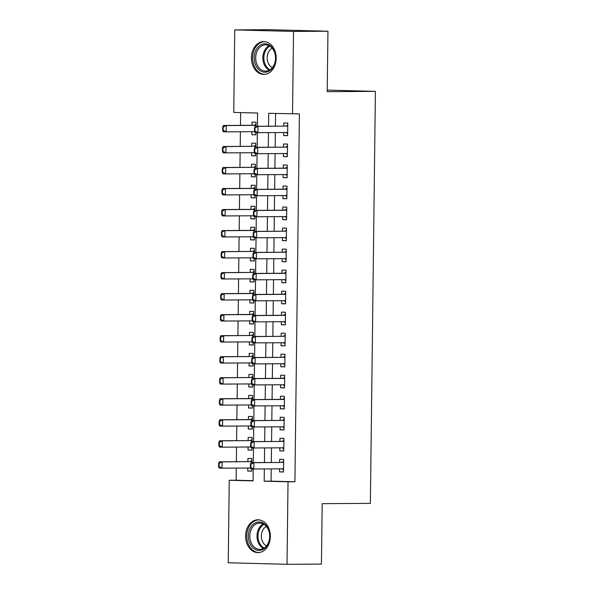 <?xml version="1.0" encoding="UTF-8"?>
<svg xmlns="http://www.w3.org/2000/svg" width="594" height="594" viewBox="0 0 594 594"><rect width="100%" height="100%" fill="white"/><g stroke="black" fill="none" stroke-linecap="round" stroke-linejoin="round"><path stroke-width="0.89" d="M276.195 58.316A16.402 12.392 89.7 0 1 263.907 74.399A16.402 12.392 89.7 0 1 251.418 57.677A16.402 12.392 89.7 0 1 263.706 41.595A16.402 12.392 89.7 0 1 276.195 58.316M270.359 536.531A16.402 12.392 89.7 0 1 258.063 552.613A16.402 12.392 89.7 0 1 245.574 535.892A16.402 12.392 89.7 0 1 257.863 519.809A16.402 12.392 89.7 0 1 270.359 536.531M257.41 126.284L257.573 113.031L233.746 112.415L234.749 29.908L269.179 29.7L327.955 31.222L327.212 91.662L375.408 91.365L370.374 503.363L322.186 503.66L321.443 564.092L287.021 564.3L228.244 562.778L229.247 480.271L253.081 480.888L253.222 468.993M236.286 468.094L236.137 480.227L229.247 480.271M240.629 112.593L240.466 125.371M240.392 131.771L240.214 146.391M240.132 152.792L239.954 167.411M239.879 173.812L239.701 188.432M239.62 194.832L239.441 209.452M239.367 215.852L239.189 230.472M239.107 236.872L238.929 251.492M238.847 257.893L238.669 272.512M238.595 278.913L238.417 293.533M238.335 299.933L238.157 314.553M238.083 320.953L237.904 335.573M237.823 341.973L237.645 356.593M237.563 362.993L237.385 377.613M237.31 384.014L237.132 398.633M237.051 405.034L236.872 419.654M236.798 426.054L236.62 440.674M236.538 447.074L236.36 461.694M283.687 132.521L283.65 135.566L287.622 135.67L287.771 123.055L283.806 122.951L283.761 126.121M283.427 153.542L283.39 156.586L287.362 156.69L287.518 144.075L283.546 143.971L283.509 147.149M283.175 174.562L283.138 177.606L287.11 177.71L287.258 165.095L283.286 164.991L283.249 168.169M282.915 195.582L282.878 198.626L286.85 198.73L287.006 186.115L283.034 186.019L282.996 189.189M282.655 216.602L282.618 219.646L286.59 219.75L286.746 207.135L282.774 207.039L282.737 210.209M282.402 237.622L282.365 240.667L286.338 240.77L286.494 228.155L282.521 228.059L282.477 231.229M282.143 258.642L282.105 261.687L286.078 261.791L286.234 249.176L282.261 249.079L282.224 252.25M281.89 279.663L281.853 282.707L285.825 282.811L285.974 270.203L282.002 270.099L281.964 273.27M281.63 300.683L281.593 303.727L285.566 303.831L285.721 291.223L281.749 291.119L281.712 294.29M281.378 321.703L281.341 324.747L285.306 324.851L285.462 312.244L281.489 312.14L281.452 315.31M281.118 342.723L281.081 345.767L285.053 345.871L285.209 333.264L281.237 333.16L281.192 336.33M280.858 363.743L280.821 366.788L284.793 366.892L284.949 354.284L280.977 354.18L280.94 357.35M280.606 384.764L280.568 387.808L284.541 387.912L284.689 375.304L280.724 375.2L280.68 378.371M280.346 405.784L280.309 408.828L284.281 408.932L284.437 396.324L280.465 396.22L280.427 399.391M280.093 426.811L280.056 429.848L284.021 429.952L284.177 417.344L280.205 417.24L280.168 420.411M279.833 447.831L279.796 450.868L283.769 450.972L283.925 438.365L279.952 438.261L279.915 441.431M251.737 471.042L247.765 471.072L247.802 468.027M251.841 462.622L251.893 458.561L247.921 458.457L247.884 461.627M251.997 450.022L248.025 450.052L248.062 447.007M252.101 441.602L252.153 437.54L248.181 437.436L248.136 440.607M252.257 429.002L248.277 429.024L248.314 425.987M252.353 420.582L252.405 416.52L248.433 416.416L248.396 419.587M252.509 407.981L248.537 408.004L248.574 404.967M252.613 399.562L252.665 395.5L248.693 395.396L248.656 398.567M252.769 386.961L248.797 386.984L248.834 383.939M252.873 378.534L252.918 374.48L248.945 374.376L248.908 377.546M253.022 365.941L249.049 365.963L249.086 362.919M253.126 357.514L253.178 353.46L249.205 353.356L249.168 356.526M253.282 344.921L249.309 344.943L249.346 341.899M253.386 336.494L253.43 332.44L249.465 332.336L249.421 335.506M253.541 323.901L249.562 323.923L249.599 320.879M253.638 315.473L253.69 311.419L249.718 311.315L249.68 314.486M253.794 302.881L249.822 302.903L249.859 299.859M253.898 294.453L253.95 290.399L249.977 290.295L249.94 293.466M254.054 281.86L250.081 281.883L250.119 278.838M254.158 273.433L254.202 269.379L250.23 269.275L250.193 272.446M254.306 260.84L250.334 260.863L250.371 257.818M254.41 252.413L254.462 248.351L250.49 248.255L250.453 251.425M254.566 239.82L250.594 239.842L250.631 236.798M254.67 231.393L254.715 227.331L250.75 227.235L250.705 230.405M254.819 218.8L250.846 218.822L250.883 215.778M254.923 210.373L254.975 206.311L251.002 206.215L250.965 209.385M255.078 197.78L251.106 197.802L251.143 194.758M255.182 189.352L255.234 185.291L251.262 185.194L251.217 188.365M255.338 176.76L251.366 176.782L251.403 173.738M255.442 168.332L255.487 164.271L251.514 164.167L251.477 167.345M255.591 155.739L251.618 155.762L251.656 152.717M255.695 147.312L255.747 143.251L251.774 143.147L251.737 146.324M236.137 480.227L253.081 480.665M247.765 471.072L251.737 471.168L251.767 468.948M248.025 450.052L251.997 450.148L252.019 447.928M248.277 429.024L252.25 429.128L252.279 426.908M248.537 408.004L252.509 408.108L252.539 405.888M248.797 386.984L252.769 387.088L252.792 384.867M249.049 365.963L253.022 366.067L253.051 363.847M249.309 344.943L253.282 345.047L253.304 342.827M249.562 323.923L253.534 324.027L253.564 321.807M249.822 302.903L253.794 303.007L253.824 300.787M250.081 281.883L254.046 281.987L254.076 279.767M250.334 260.863L254.306 260.966L254.336 258.746M250.594 239.842L254.566 239.946L254.588 237.726M250.846 218.822L254.819 218.926L254.848 216.706M251.106 197.802L255.078 197.906L255.108 195.686M251.366 176.782L255.331 176.886L255.361 174.666M251.618 155.762L255.591 155.866L255.62 153.646M251.915 131.697L251.878 134.741L255.851 134.845L255.873 132.625M255.955 126.292L255.999 122.23L252.027 122.126L251.99 125.297M271.235 468.896L271.087 481.133L294.914 481.756L299.406 113.9L268.696 113.32L268.533 126.218M275.579 113.499L275.423 126.173M275.341 132.573L275.163 147.193M275.089 153.594L274.903 168.213M274.829 174.614L274.651 189.234M274.569 195.634L274.391 210.254M274.317 216.654L274.138 231.274M274.057 237.674L273.879 252.294M273.804 258.694L273.626 273.314M273.544 279.715L273.366 294.342M273.285 300.735L273.106 315.362M273.032 321.755L272.854 336.382M272.772 342.775L272.594 357.402M272.52 363.795L272.342 378.423M272.26 384.815L272.082 399.443M272 405.836L271.822 420.463M271.748 426.856L271.569 441.483M271.488 447.876L271.31 462.503M279.574 468.852L279.536 471.896L283.509 471.992L283.665 459.385L279.692 459.281L279.655 462.451M375.408 91.365L327.235 90.117M327.955 31.222L293.533 31.43L292.523 113.937M234.749 29.908L293.533 31.43M294.914 481.756L288.031 481.793L287.021 564.3M264.345 468.941L264.196 481.177L288.031 481.793M268.458 132.618L268.28 147.238M268.198 153.638L268.02 168.258M267.946 174.658L267.768 189.278M267.686 195.678L267.508 210.298M267.434 216.699L267.248 231.318M267.174 237.719L266.996 252.339M266.914 258.739L266.736 273.359M266.661 279.759L266.483 294.379M266.402 300.779L266.223 315.399M266.149 321.8L265.971 336.419M265.889 342.82L265.711 357.44M265.629 363.84L265.451 378.46M265.377 384.86L265.199 399.48M265.117 405.88L264.939 420.5M264.865 426.9L264.686 441.52M264.605 447.921L264.427 462.54M253.304 462.607L253.482 447.973M253.556 441.587L253.735 426.952M253.816 420.567L253.994 405.925M254.076 399.547L254.254 384.905M254.329 378.527L254.507 363.884M254.588 357.506L254.767 342.864M254.841 336.486L255.019 321.844M255.101 315.466L255.279 300.824M255.353 294.446L255.539 279.804M255.613 273.426L255.791 258.784M255.873 252.405L256.051 237.763M256.125 231.385L256.304 216.743M256.385 210.365L256.563 195.723M256.638 189.345L256.816 174.703M256.898 168.325L257.076 153.683M257.157 147.305L257.336 132.662M271.087 481.133L264.196 481.177M283.516 471.866L279.536 471.896M255.851 134.719L251.878 134.741M283.769 450.846L279.796 450.868M284.029 429.826L280.056 429.848M284.281 408.806L280.309 408.828M284.541 387.785L280.568 387.808M284.793 366.765L280.821 366.788M285.053 345.745L281.081 345.767M285.313 324.725L281.341 324.747M285.566 303.705L281.593 303.727M285.825 282.685L281.853 282.707M286.078 261.664L282.105 261.687M286.338 240.644L282.365 240.667M286.598 219.624L282.618 219.646M286.85 198.604L282.878 198.626M287.11 177.584L283.138 177.606M287.362 156.564L283.39 156.586M287.622 135.543L283.65 135.566M250.876 464.256L250.401 464.241L250.364 467.396L250.839 467.411L250.876 464.256L253.883 462.696L251.017 462.622L281.311 462.444A2.101 1.374 91.5 0 0 281.734 462.34L283.642 461.404M283.553 468.822L253.801 469.008L253.883 462.696L281.311 462.444M250.839 467.411L253.801 469.008L250.943 468.933L250.364 467.396M283.538 469.75L281.653 468.844A2.101 1.374 91.5 0 0 281.638 468.837M251.017 462.622L250.401 464.241M249.866 468.013A2.101 1.374 -88.5 0 1 249.881 468.02L250.757 468.443M251.871 460.58L249.955 461.516A2.101 1.374 -88.5 0 1 249.539 461.62L219.245 461.798L222.104 461.872L222.03 468.183L250.594 468.005M219.067 466.587L222.03 468.183L219.171 468.109L218.592 466.572L219.067 466.587L219.104 463.431L218.629 463.417L218.592 466.572M249.539 461.62L222.104 461.872L219.104 463.431M218.629 463.417L219.245 461.798M269.787 536.486A14.189 10.722 89.7 0 1 258.895 550.393A14.189 10.722 89.7 0 1 248.344 535.929A14.189 10.722 89.7 0 1 259.236 522.015A14.189 10.722 89.7 0 1 269.787 536.486M249.829 535.944A13.142 9.927 -90.3 0 0 259.83 549.339A13.142 9.927 -90.3 0 0 269.683 536.456A13.142 9.927 -90.3 0 0 259.675 523.062A13.142 9.927 -90.3 0 0 249.829 535.944M266.506 545.864A10.35 7.819 89.7 0 1 261.338 535.944A10.35 7.819 89.7 0 1 266.387 526.455M259.311 519.913A16.29 12.311 -90.3 0 0 258.969 519.913A16.29 12.311 -90.3 0 0 246.755 535.885A16.29 12.311 -90.3 0 0 259.162 552.502A16.29 12.311 -90.3 0 0 259.504 552.487M270.122 70.419A14.189 10.722 89.7 0 1 255.539 64.843A14.189 10.722 89.7 0 1 259.697 45.567A14.189 10.722 89.7 0 1 274.279 51.136A14.189 10.722 89.7 0 1 270.122 70.419M260.773 46.481A13.142 9.927 -90.3 0 0 255.992 61.293A13.142 9.927 -90.3 0 0 265.674 71.124A13.142 9.927 -90.3 0 0 270.426 69.491A13.142 9.927 -90.3 0 0 275.2 54.678A13.142 9.927 -90.3 0 0 265.518 44.847A13.142 9.927 -90.3 0 0 260.773 46.481M272.349 67.649A10.35 7.819 89.7 0 1 267.203 58.732A10.35 7.819 89.7 0 1 271.198 48.871A10.35 7.819 89.7 0 1 272.23 48.24M265.147 41.699A16.29 12.311 -90.3 0 0 264.813 41.699A16.29 12.311 -90.3 0 0 258.925 43.726A16.29 12.311 -90.3 0 0 252.999 62.088A16.29 12.311 -90.3 0 0 265.006 74.287A16.29 12.311 -90.3 0 0 265.347 74.272M251.136 443.235L250.661 443.221L250.623 446.376L251.099 446.391L251.136 443.235L254.135 441.676L251.277 441.602L281.571 441.424A2.101 1.374 91.5 0 0 281.987 441.32L283.895 440.384M283.806 447.802L254.061 447.987L254.135 441.676L281.571 441.424M251.099 446.391L254.061 447.987L251.203 447.913L250.623 446.376M283.798 448.73L281.905 447.824A2.101 1.374 91.5 0 0 281.89 447.817M251.277 441.602L250.661 443.221M251.396 422.215L250.913 422.2L250.876 425.356L251.351 425.363L251.396 422.215L254.395 420.656L251.537 420.582L281.823 420.404A2.101 1.374 91.5 0 0 282.247 420.3L284.155 419.364M284.066 426.782L254.314 426.967L254.395 420.656L281.823 420.404M251.351 425.363L254.314 426.967L251.455 426.893L250.876 425.356M284.066 426.848L282.165 426.804A2.101 1.374 91.5 0 0 282.15 426.796L284.051 427.71M251.537 420.582L250.913 422.2M251.648 401.195L251.173 401.18L251.136 404.336L251.611 404.343L251.648 401.195L254.648 399.636L251.789 399.562L282.083 399.383A2.101 1.374 91.5 0 0 282.499 399.279L284.407 398.344M284.318 405.761L254.574 405.94L254.648 399.636L284.4 399.458M251.611 404.343L254.574 405.94L251.715 405.873L251.136 404.336M284.318 405.828L282.425 405.784A2.101 1.374 91.5 0 0 282.41 405.776L284.311 406.69M251.789 399.562L251.173 401.18M251.908 380.175L251.433 380.16L251.388 383.316L251.871 383.323L251.908 380.175L254.908 378.616L252.049 378.541L282.343 378.356A2.101 1.374 91.5 0 0 282.759 378.259L284.667 377.324M284.578 384.741L254.826 384.919L254.908 378.616L284.652 378.437M251.871 383.323L254.826 384.919L251.967 384.845L251.388 383.316M284.578 384.808L282.677 384.764A2.101 1.374 91.5 0 0 282.662 384.756L284.563 385.669M252.049 378.541L251.433 380.16M250.119 446.992A2.101 1.374 -88.5 0 1 250.133 447L251.017 447.423M252.123 439.56L250.215 440.496A2.101 1.374 -88.5 0 1 249.799 440.6L219.505 440.778L222.364 440.852L222.29 447.163L250.854 446.985M219.327 445.567L222.29 447.163L219.424 447.089L218.844 445.552L219.327 445.567L219.364 442.411L218.889 442.396L218.844 445.552M249.799 440.6L222.364 440.852L219.364 442.411M218.889 442.396L219.505 440.778M250.378 425.972A2.101 1.374 -88.5 0 1 250.393 425.98L251.269 426.403M252.383 418.54L250.475 419.475A2.101 1.374 -88.5 0 1 250.052 419.579L219.758 419.758L222.624 419.832L222.542 426.143L251.106 425.965M219.58 424.547L222.542 426.143L219.683 426.069L219.104 424.532L219.58 424.547L219.617 421.391L219.141 421.376L219.104 424.532M252.368 419.654L222.624 419.832L219.617 421.391M219.141 421.376L219.758 419.758M250.631 404.952A2.101 1.374 -88.5 0 1 250.653 404.959L251.529 405.383M252.636 397.52L250.727 398.455A2.101 1.374 -88.5 0 1 250.312 398.559L220.018 398.737L222.876 398.812L222.802 405.123L250.653 404.959M219.839 403.519L222.802 405.123L219.943 405.049L219.364 403.512L219.839 403.519L219.877 400.371L219.401 400.356L219.364 403.512M252.628 398.633L222.876 398.812L219.877 400.371M219.401 400.356L220.018 398.737M251.633 383.954L250.906 383.939A2.101 1.374 -88.5 0 1 250.906 383.939L251.789 384.363M252.896 376.499L250.987 377.435A2.101 1.374 -88.5 0 1 250.564 377.532L220.277 377.717L223.136 377.791L223.054 384.095L251.618 383.924M220.092 382.499L223.054 384.095L220.196 384.021L219.617 382.491L220.092 382.499L220.136 379.351L219.654 379.336L219.617 382.491M250.564 377.532L223.136 377.791L220.136 379.351M219.654 379.336L220.277 377.717M252.16 359.155L251.685 359.14L251.648 362.295L252.123 362.303L252.16 359.155L255.16 357.595L252.302 357.521L282.596 357.336A2.101 1.374 91.5 0 0 283.019 357.239L284.927 356.303M284.83 363.721L255.086 363.899L255.16 357.595L282.596 357.336M252.123 362.303L255.086 363.899L252.227 363.825L251.648 362.295M284.83 363.788L282.937 363.743A2.101 1.374 91.5 0 0 282.922 363.736L284.823 364.649M252.302 357.521L251.685 359.14M251.151 362.912A2.101 1.374 -88.5 0 1 251.165 362.919L252.042 363.342M253.155 355.479L251.24 356.415A2.101 1.374 -88.5 0 1 250.824 356.511L220.53 356.697L223.389 356.771L223.314 363.075L251.878 362.904M220.352 361.479L223.314 363.075L220.456 363.001L219.877 361.471L220.352 361.479L220.389 358.331L219.914 358.316L219.877 361.471M250.824 356.511L223.389 356.771L220.389 358.331M219.914 358.316L220.53 356.697M252.42 338.135L251.945 338.12L251.908 341.275L252.383 341.283L252.42 338.135L255.42 336.575L252.561 336.501L282.855 336.315A2.101 1.374 91.5 0 0 283.271 336.219L285.179 335.283M285.09 342.701L255.346 342.879L255.42 336.575L282.855 336.315M252.383 341.283L255.346 342.879L252.487 342.805L251.908 341.275M285.083 343.629L283.19 342.723A2.101 1.374 91.5 0 0 283.175 342.716M252.561 336.501L251.945 338.12M252.146 341.914L251.418 341.899A2.101 1.374 -88.5 0 1 251.418 341.899L252.302 342.322M253.408 334.459L251.5 335.395A2.101 1.374 -88.5 0 1 251.084 335.491L220.79 335.677L223.648 335.751L223.574 342.055L252.138 341.884M220.612 340.459L223.574 342.055L220.708 341.981L220.129 340.451L220.612 340.459L220.649 337.31L220.174 337.295L220.129 340.451M251.084 335.491L223.648 335.751L220.649 337.31M220.174 337.295L220.79 335.677M252.673 317.114L252.198 317.099L252.16 320.255L252.636 320.263L252.673 317.114L255.68 315.555L252.821 315.481L283.108 315.295A2.101 1.374 91.5 0 0 283.531 315.199L285.439 314.263M285.35 321.681L255.598 321.859L255.68 315.555L285.424 315.377M252.636 320.263L255.598 321.859L252.74 321.785L252.16 320.255M285.35 321.748L283.449 321.703A2.101 1.374 91.5 0 0 283.435 321.696L285.335 322.609M252.821 315.481L252.198 317.099M252.405 320.894L251.678 320.879A2.101 1.374 -88.5 0 1 251.678 320.879L252.554 321.302M253.668 313.439L251.759 314.375A2.101 1.374 -88.5 0 1 251.336 314.471L221.042 314.657L223.908 314.731L223.827 321.035L252.391 320.864M220.864 319.438L223.827 321.035L220.968 320.96L220.389 319.431L220.864 319.438L220.901 316.29L220.426 316.275L220.389 319.431M253.653 314.553L223.908 314.731L220.901 316.29M220.426 316.275L221.042 314.657M252.933 296.094L252.457 296.079L252.42 299.235L252.896 299.242L252.933 296.094L255.932 294.535L253.074 294.461L283.368 294.275A2.101 1.374 91.5 0 0 283.784 294.178L285.692 293.243M285.603 300.661L255.858 300.839L255.932 294.535L285.684 294.357M252.896 299.242L255.858 300.839L252.999 300.764L252.42 299.235M285.603 300.727L283.709 300.683A2.101 1.374 91.5 0 0 283.694 300.675L285.595 301.589M253.074 294.461L252.457 296.079M252.658 299.873L251.93 299.859A2.101 1.374 -88.5 0 1 251.93 299.859L252.814 300.282M253.92 292.419L252.012 293.354A2.101 1.374 -88.5 0 1 251.596 293.451L221.302 293.636L224.161 293.711L224.087 300.015L252.65 299.844M221.124 298.418L224.087 300.015L221.228 299.94L220.649 298.411L221.124 298.418L221.161 295.27L220.686 295.255L220.649 298.411M253.905 293.533L224.161 293.711L221.161 295.27M220.686 295.255L221.302 293.636M253.193 275.074L252.71 275.059L252.673 278.215L253.148 278.222L253.193 275.074L256.192 273.515L253.334 273.44L283.628 273.255A2.101 1.374 91.5 0 0 284.043 273.158L285.952 272.223M285.863 279.64L256.111 279.819L256.192 273.515L285.937 273.337M253.148 278.222L256.111 279.819L253.252 279.744L252.673 278.215M285.848 280.568L283.962 279.663A2.101 1.374 91.5 0 0 283.947 279.655M253.334 273.44L252.71 275.059M252.918 278.853L252.19 278.838A2.101 1.374 -88.5 0 1 252.19 278.838L253.074 279.262M254.18 271.399L252.272 272.334A2.101 1.374 -88.5 0 1 251.849 272.431L221.562 272.616L224.421 272.691L224.339 278.994L252.903 278.824M221.376 277.398L224.339 278.994L221.48 278.92L220.901 277.391L221.376 277.398L221.421 274.25L220.938 274.235L220.901 277.391M251.849 272.431L224.421 272.691L221.421 274.25M220.938 274.235L221.562 272.616M253.445 254.054L252.97 254.039L252.933 257.195L253.408 257.202L253.445 254.054L256.445 252.495L253.586 252.42L283.88 252.235A2.101 1.374 91.5 0 0 284.296 252.138L286.211 251.203M286.115 258.62L256.37 258.798L256.445 252.495L283.88 252.235M253.408 257.202L256.37 258.798L253.512 258.724L252.933 257.195M286.108 259.548L284.222 258.642A2.101 1.374 91.5 0 0 284.207 258.635M253.586 252.42L252.97 254.039M252.435 257.811A2.101 1.374 -88.5 0 1 252.45 257.818L253.326 258.242M254.44 250.378L252.524 251.314A2.101 1.374 -88.5 0 1 252.108 251.411L221.814 251.596L224.673 251.67L224.599 257.974L253.163 257.803M221.636 256.378L224.599 257.974L221.74 257.9L221.161 256.37L221.636 256.378L221.673 253.23L221.198 253.215L221.161 256.37M252.108 251.411L224.673 251.67L221.673 253.23M221.198 253.215L221.814 251.596M253.705 233.034L253.23 233.019L253.185 236.174L253.668 236.182L253.705 233.034L256.705 231.474L253.846 231.4L284.14 231.214A2.101 1.374 91.5 0 0 284.556 231.118L286.464 230.182M286.375 237.6L256.63 237.778L256.705 231.474L284.14 231.214M253.668 236.182L256.63 237.778L253.764 237.704L253.185 236.174M286.36 238.528L284.474 237.622A2.101 1.374 91.5 0 0 284.459 237.615M253.846 231.4L253.23 233.019M252.688 236.791A2.101 1.374 -88.5 0 1 252.702 236.798L253.586 237.221M254.692 229.358L252.784 230.294A2.101 1.374 -88.5 0 1 252.368 230.39L222.074 230.576L224.933 230.65L224.859 236.954L253.423 236.783M221.896 235.358L224.859 236.954L221.993 236.88L221.413 235.35L221.896 235.358L221.933 232.209L221.458 232.195L221.413 235.35M254.678 230.472L224.933 230.65L221.933 232.209M221.458 232.195L222.074 230.576M253.957 212.013L253.482 211.999L253.445 215.154L253.92 215.162L253.957 212.013L256.964 210.454L254.098 210.38L284.392 210.194A2.101 1.374 91.5 0 0 284.816 210.098L286.724 209.162M286.635 216.58L256.883 216.758L256.964 210.454L286.709 210.276M253.92 215.162L256.883 216.758L254.024 216.684L253.445 215.154M286.62 217.508L284.734 216.602A2.101 1.374 91.5 0 0 284.719 216.595M254.098 210.38L253.482 211.999M252.947 215.771A2.101 1.374 -88.5 0 1 252.962 215.778L253.838 216.201M254.952 208.338L253.044 209.274A2.101 1.374 -88.5 0 1 252.621 209.37L222.327 209.556L225.185 209.63L225.111 215.934L253.675 215.763M222.149 214.337L225.111 215.934L222.253 215.86L221.673 214.33L222.149 214.337L222.186 211.189L221.711 211.174L221.673 214.33M254.937 209.452L225.185 209.63L222.186 211.189M221.711 211.174L222.327 209.556M254.217 190.993L253.742 190.978L253.705 194.127L254.18 194.141L254.217 190.993L257.217 189.434L254.358 189.36L284.652 189.174A2.101 1.374 91.5 0 0 285.068 189.078L286.976 188.142M286.887 195.56L257.143 195.738L257.217 189.434L286.969 189.256M254.18 194.141L257.143 195.738L254.284 195.664L253.705 194.127M286.88 196.488L284.994 195.575A2.101 1.374 91.5 0 0 284.972 195.575M254.358 189.36L253.742 190.978M253.2 194.75A2.101 1.374 -88.5 0 1 253.215 194.758L254.098 195.181M255.205 187.318L253.296 188.253A2.101 1.374 -88.5 0 1 252.881 188.35L222.587 188.536L225.445 188.61L225.371 194.914L253.215 194.758M222.408 193.317L225.371 194.914L222.512 194.839L221.933 193.31L222.408 193.317L222.446 190.169L221.97 190.154L221.933 193.31M255.19 188.432L225.445 188.61L222.446 190.169M221.97 190.154L222.587 188.536M254.477 169.966L253.994 169.958L253.957 173.106L254.432 173.121L254.477 169.966L257.477 168.414L254.618 168.34L284.905 168.154A2.101 1.374 91.5 0 0 285.328 168.057L287.236 167.122M287.147 174.539L257.395 174.718L257.477 168.414L287.221 168.236M254.432 173.121L257.395 174.718L254.536 174.643L253.957 173.106M287.147 174.606L285.246 174.554A2.101 1.374 91.5 0 0 285.231 174.547L287.132 175.468M254.618 168.34L253.994 169.958M253.46 173.723A2.101 1.374 -88.5 0 1 253.475 173.73L254.358 174.161M255.465 166.298L253.556 167.233A2.101 1.374 -88.5 0 1 253.133 167.33L222.847 167.515L225.705 167.59L225.623 173.893L254.187 173.723M222.661 172.297L225.623 173.893L222.765 173.819L222.186 172.282L222.661 172.297L222.705 169.142L222.223 169.134L222.186 172.282M253.133 167.33L225.705 167.59L222.705 169.142M222.223 169.134L222.847 167.515M254.729 148.946L254.254 148.938L254.217 152.086L254.692 152.101L254.729 148.946L257.729 147.394L254.871 147.319L285.165 147.134A2.101 1.374 91.5 0 0 285.58 147.03L287.496 146.102M287.399 153.519L257.655 153.698L257.729 147.394L285.165 147.134M254.692 152.101L257.655 153.698L254.796 153.623L254.217 152.086M287.392 154.447L285.506 153.534A2.101 1.374 91.5 0 0 285.491 153.527M254.871 147.319L254.254 148.938M253.72 152.703A2.101 1.374 -88.5 0 1 253.735 152.71L254.611 153.141M255.717 145.278L253.809 146.213A2.101 1.374 -88.5 0 1 253.393 146.31L223.099 146.495L225.958 146.57L225.883 152.873L254.447 152.703M222.921 151.277L225.883 152.873L223.025 152.799L222.446 151.262L222.921 151.277L222.958 148.121L222.483 148.114L222.446 151.262M253.393 146.31L225.958 146.57L222.958 148.121M222.483 148.114L223.099 146.495M254.989 127.925L254.514 127.918L254.47 131.066L254.952 131.081L254.989 127.925L257.989 126.373L255.13 126.299L285.424 126.114A2.101 1.374 91.5 0 0 285.84 126.01L287.748 125.082M287.659 132.499L257.915 132.677L257.989 126.373L285.424 126.114M254.952 131.081L257.915 132.677L255.049 132.603L254.47 131.066M287.659 132.566L285.759 132.514A2.101 1.374 91.5 0 0 285.744 132.507L287.644 133.427M255.13 126.299L254.514 127.918M254.715 131.712L253.987 131.69A2.101 1.374 -88.5 0 1 253.987 131.69L254.871 132.12M255.977 124.257L254.069 125.186A2.101 1.374 -88.5 0 1 253.653 125.289L223.359 125.475L226.217 125.549L226.136 131.853L254.707 131.682M223.173 130.257L226.136 131.853L223.277 131.779L222.698 130.242L223.173 130.257L223.218 127.101L222.735 127.094L222.698 130.242M255.962 125.371L226.217 125.549L223.218 127.101M222.735 127.094L223.359 125.475M283.628 462.392L281.734 462.34M283.546 468.896L281.653 468.844M249.881 468.02L250.609 468.035M249.955 461.516L251.856 461.568M263.417 548.433A13.142 9.927 89.7 0 1 257.002 535.899A13.142 9.927 89.7 0 1 263.268 523.923M264.018 524.354A12.712 9.608 -90.3 0 0 258.004 535.907A12.712 9.608 -90.3 0 0 264.159 547.995M269.26 70.218A13.142 9.927 89.7 0 1 262.867 58.858A13.142 9.927 89.7 0 1 267.946 46.436A13.142 9.927 89.7 0 1 269.112 45.708M269.862 46.139A12.712 9.608 -90.3 0 0 268.785 46.807A12.712 9.608 -90.3 0 0 263.87 58.784A12.712 9.608 -90.3 0 0 270.003 69.78M283.887 441.372L281.987 441.32M283.806 447.869L281.905 447.824M284.14 420.352L282.247 420.3M284.4 399.324L282.499 399.279M284.4 399.443L282.083 399.383M284.652 378.304L282.759 378.259M284.652 378.423L282.343 378.356M250.133 447L250.861 447.015M250.215 440.496L252.116 440.548M250.393 425.98L251.121 425.995M250.052 419.579L252.368 419.639M250.475 419.475L252.368 419.527M250.312 398.559L252.628 398.619M250.727 398.455L252.628 398.507M250.987 377.435L252.881 377.48M284.912 357.284L283.019 357.239M251.165 362.919L251.893 362.934M251.24 356.415L253.141 356.459M285.172 336.263L283.271 336.219M285.09 342.768L283.19 342.723M251.5 335.395L253.4 335.439M285.424 315.243L283.531 315.199M285.424 315.355L283.108 315.295M251.336 314.471L253.653 314.53M251.759 314.375L253.653 314.419M285.684 294.223L283.784 294.178M285.684 294.334L283.368 294.275M251.596 293.451L253.913 293.51M252.012 293.354L253.913 293.399M285.937 273.203L284.043 273.158M285.937 273.314L283.628 273.255M285.863 279.707L283.962 279.663M252.272 272.334L254.165 272.379M286.197 252.183L284.296 252.138M286.115 258.687L284.222 258.642M252.45 257.818L253.178 257.833M252.524 251.314L254.425 251.359M286.457 231.163L284.556 231.118M286.375 237.667L284.474 237.622M252.702 236.798L253.43 236.813M252.368 230.39L254.678 230.45M252.784 230.294L254.678 230.338M286.709 210.142L284.816 210.098M286.709 210.254L284.392 210.194M286.627 216.647L284.734 216.602M252.962 215.778L253.69 215.793M252.621 209.37L254.937 209.43M253.044 209.274L254.937 209.318M286.969 189.122L285.068 189.078M286.969 189.234L284.652 189.174M286.887 195.626L284.994 195.575M252.881 188.35L255.19 188.409M253.296 188.253L255.197 188.298M287.221 168.102L285.328 168.057M287.221 168.213L284.905 168.154M253.475 173.73L254.202 173.752M253.556 167.233L255.45 167.278M287.481 147.082L285.58 147.03M287.399 153.586L285.506 153.534M253.735 152.71L254.455 152.732M253.809 146.213L255.71 146.258M287.741 126.062L285.84 126.01M253.653 125.289L255.962 125.349M254.069 125.186L255.962 125.237"/></g></svg>
